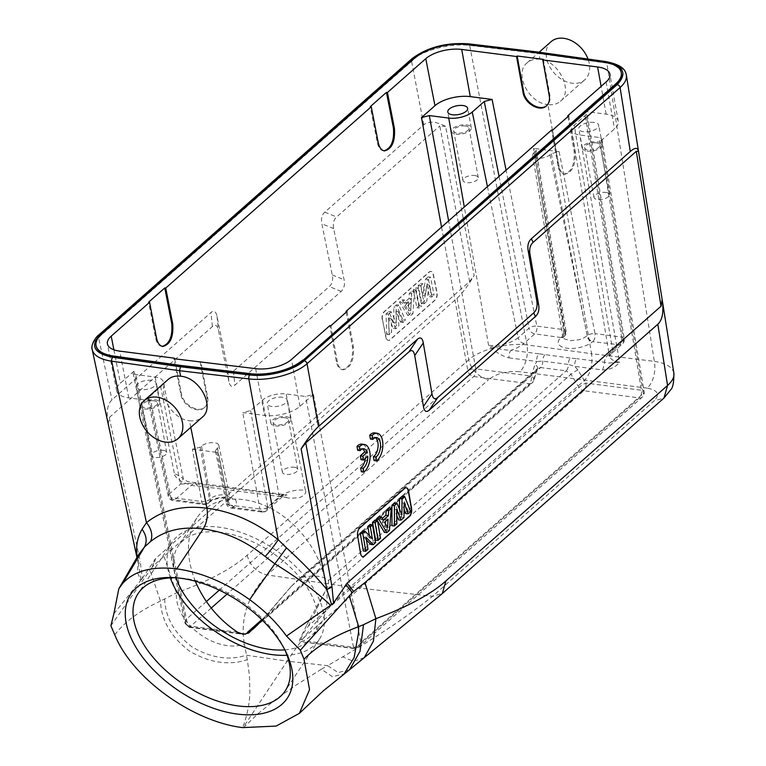 <?xml version="1.0" encoding="UTF-8"?>
<svg xmlns="http://www.w3.org/2000/svg" width="766" height="766" viewBox="0 0 766 766"><rect width="100%" height="100%" fill="white"/><g stroke="black" fill="none" stroke-linecap="round" stroke-linejoin="round"><path stroke-width="0.57" stroke-dasharray="3.83 2.87" d="M195.301 581.183C185.707 556.432 186.205 535.396 196.805 518.094C214.279 491.14 258.458 493.199 291.023 522.489C323.836 551.376 336.954 600.295 318.991 626.818C315.037 632.754 309.952 637.398 303.748 640.759L300.665 641.697L355.462 648.362L353.519 647.174C356.611 647.241 359.053 645.728 360.843 642.626L358.689 647.28L354.61 648.639L300.99 641.755M355.472 648.362L639.399 397.908L583.816 390.737L301.833 639.476C300.205 638.844 302.426 634.315 308.507 625.908L578.943 387.347A5.783 0.833 148.6 0 1 585.875 383.077L641.458 390.248A5.783 2.499 170.5 0 1 644.149 391.847A5.783 2.499 170.5 0 1 643.306 393.475A5.783 4.184 48.6 0 1 642.272 397.133L358.68 647.289L354.677 648.649L355.472 648.362L353.48 647.174L303.748 640.759M299.736 641.171L299.64 639.62L306.898 624.654A5.783 3.706 25.8 0 1 308.507 625.908L325.445 590.845C327.905 586.928 328.94 583.453 328.547 580.437C323.635 576.166 315.113 575.065 303.001 577.143L297.936 579.929L291.224 586.43L263.025 619.081A5.783 2.863 40.4 0 1 263.102 619.005M301.833 639.476L299.64 639.62M370.38 439.042A10.121 5.314 -81.6 0 1 374.114 437.195A10.121 5.314 -81.6 0 1 375.292 437.645M374.057 460.538A14.458 7.593 98.4 0 0 380.434 445.056A14.458 7.593 98.4 0 0 374.746 432.905M357.655 450.274A10.121 5.314 -81.6 0 1 361.38 448.426A10.121 5.314 -81.6 0 1 362.557 448.876M361.322 471.77A14.458 7.593 98.4 0 0 367.699 456.287A14.458 7.593 98.4 0 0 362.012 444.136M360.987 459.686L365.353 455.827A10.121 5.314 -81.6 0 1 365.267 458.413M422.861 295.485L420.448 283.631L418.217 285.603L421.817 303.326L424.192 301.239L426.911 284.521L429.381 296.662L431.612 294.69L428.012 276.966L425.561 279.121L422.861 295.485L425.274 295.437L422.909 283.765L420.563 285.823L424.201 303.729L426.652 301.565L424.192 301.239M420.448 283.631L422.909 283.765M425.561 279.121L427.935 279.322L425.274 295.437M428.012 276.966L430.463 277.091L427.935 279.322M431.612 294.69L434.102 294.996L430.463 277.091M429.381 296.662L431.765 297.064L434.102 294.996M426.911 284.521L429.333 285.105L431.765 297.064M429.333 285.105L426.652 301.565M421.817 303.326L424.201 303.729M418.217 285.603L420.563 285.823M419.289 305.557L415.689 287.834L413.276 289.96L416.876 307.693L419.289 305.557L421.779 305.873L418.14 287.968L415.622 290.19L419.261 308.095L421.779 305.873M415.689 287.834L418.14 287.968M416.876 307.693L419.261 308.095M413.276 289.96L415.622 290.19M405.243 305.194L408.805 302.043L411.16 302.474L410.796 310.632L408.422 310.594L405.243 305.194L407.751 305.481L410.796 310.632M408.805 302.043L408.422 310.594M407.751 305.481L411.16 302.474M407.933 315.573L410.538 313.284L411.878 291.195L409.255 293.512L408.987 298.539L403.931 303.001L402.073 299.841L399.517 302.091L407.933 315.573L410.337 315.965L412.998 313.61L410.538 313.284M399.517 302.091L401.844 302.34L410.337 315.965M402.073 299.841L404.515 299.985L401.844 302.34M403.931 303.001L406.373 303.145L404.515 299.985M408.987 298.539L411.352 298.75L406.373 303.145M409.255 293.512L411.62 293.713L411.352 298.75M411.878 291.195L414.358 291.3L411.62 293.713M414.358 291.3L412.998 313.61M394.002 322.993L388.716 311.618L386.064 313.964L386.715 334.292L389.185 332.109L388.554 317.89L393.427 328.375L396.348 325.799L395.984 311.082L400.532 322.103L402.954 319.968L396.357 304.887L393.762 307.176L394.002 322.993L396.357 322.965L396.118 307.386L393.762 307.176M388.716 311.618L391.158 311.762L396.357 322.965M396.357 304.887L398.789 305.031L396.118 307.386M402.954 319.968L405.463 320.265L398.789 305.031M400.532 322.103L402.926 322.505L405.463 320.265M395.984 311.082L398.464 311.685L398.827 326.115L396.348 325.799M402.926 322.505L398.464 311.685M393.427 328.375L395.83 328.758L398.827 326.115M388.554 317.89L391.043 318.474L391.665 332.434L389.185 332.109M395.83 328.758L391.043 318.474M386.715 334.292L389.09 334.704L391.665 332.434M386.064 313.964L388.429 314.175L389.09 334.704M391.158 311.762L388.429 314.175M382.454 319.451L386.093 337.346A5.783 3.121 96.3 0 0 388.448 340.458A5.783 3.121 96.3 0 0 390.124 339.826L435.059 300.186A5.783 3.121 96.3 0 0 437.022 292.43L433.384 274.525A5.783 3.121 96.3 0 0 431.019 271.423A5.783 3.121 96.3 0 0 429.343 272.054L384.408 311.685A5.783 3.121 96.3 0 0 382.454 319.451L385.853 337.327A5.783 3.121 -83.7 0 0 388.209 340.43L388.448 340.458M382.205 319.422A5.783 3.121 -83.7 0 1 384.168 311.666L429.104 272.026A5.783 3.121 -83.7 0 1 430.779 271.394A5.783 3.121 -83.7 0 1 433.135 274.496L436.773 292.401A5.783 3.121 -83.7 0 1 434.82 300.157L389.884 339.798A5.783 3.121 -83.7 0 1 388.209 340.43M372.343 538.728L369.806 538.153L369.394 535.712M369.806 538.153L362.787 530.962M368.015 549.27L365.65 548.954L363.304 551.022M365.947 537.177L363.611 537.052L365.65 548.954M363.611 537.052L366.426 539.963M375.57 542.606L373.205 542.29L370.754 544.444M370.16 524.461L373.205 542.29M380.52 538.239L378.155 537.923L375.637 540.145M375.101 520.095L378.155 537.923M384.551 522.288L382.205 521.943L385.059 527.046L387.529 527.621M388.113 519.137L385.614 518.946L385.442 521.502M385.288 523.618L385.059 527.046M385.614 518.946L382.205 521.943M389.454 530.35L387.069 530.053L384.408 532.408M387.069 530.053L388.889 507.944M383.306 520.133L380.884 519.654L382.311 518.4M380.884 519.654L379.103 516.571M401.853 514.685L399.364 514.034L394.605 502.898M399.431 509.026L399.364 514.034M396.865 523.82L394.48 523.513L391.953 525.754M396.644 509.409L394.27 509.371L396.74 515.384M394.48 523.513L394.27 509.371M403.96 517.557L401.585 517.251L398.588 519.894M404.151 503.032L401.767 502.994L404.075 509.131M401.585 517.251L401.767 502.994M410.672 511.64L408.326 511.305L405.741 513.584M408.326 511.305L402.294 496.109M362.672 556.681A5.783 3.035 -81.6 0 1 362.548 556.671A5.783 3.035 -81.6 0 1 360.393 553.588L357.349 535.76A5.783 3.035 -81.6 0 1 359.474 528.023L404.41 488.392A5.783 3.035 -81.6 0 1 406.114 487.76A5.783 3.035 -81.6 0 1 406.239 487.779M605.695 192.41A7.804 3.428 169.4 0 1 609.324 194.545A7.804 3.428 169.4 0 1 602.277 199.351A7.804 3.428 169.4 0 1 593.976 197.417A7.804 3.428 169.4 0 1 597.624 193.616A7.804 3.428 169.4 0 1 605.695 192.41M596.427 142.888A7.804 3.428 -10.6 0 0 588.355 144.094A7.804 3.428 -10.6 0 0 584.707 147.895A7.804 3.428 -10.6 0 0 593.008 149.83A7.804 3.428 -10.6 0 0 600.056 145.023A7.804 3.428 -10.6 0 0 596.427 142.888M597.624 141.834A10.121 4.452 169.4 0 1 602.325 144.592A10.121 4.452 169.4 0 1 593.2 150.825A10.121 4.452 169.4 0 1 582.438 148.317A10.121 4.452 169.4 0 1 587.168 143.395A10.121 4.452 169.4 0 1 597.624 141.834M593.995 122.436A10.121 4.452 -10.6 0 0 583.539 123.996A10.121 4.452 -10.6 0 0 578.799 128.918A10.121 4.452 -10.6 0 0 589.571 131.426A10.121 4.452 -10.6 0 0 598.696 125.193A10.121 4.452 -10.6 0 0 593.995 122.436M346.232 312.174L352.475 347.027C353.155 360.24 349.765 367.776 342.287 369.633C339.3 369.059 337.299 366.272 336.293 361.293L329.907 325.598M347.055 311.446L353.442 347.151C354.131 360.365 350.732 367.9 343.254 369.758C340.267 369.183 338.275 366.397 337.27 361.418L330.874 325.722M567.922 116.623L574.155 151.476C574.845 164.68 571.446 172.216 563.977 174.083C560.98 173.499 558.988 170.722 557.983 165.743L551.587 130.048M568.736 115.896L575.132 151.601C575.812 164.805 572.422 172.34 564.944 174.208C561.957 173.623 559.956 170.847 558.95 165.868L552.564 130.172M294.134 467.241A7.804 3.428 169.4 0 1 297.763 469.376A7.804 3.428 169.4 0 1 290.716 474.183A7.804 3.428 169.4 0 1 282.415 472.249A7.804 3.428 169.4 0 1 286.063 468.447A7.804 3.428 169.4 0 1 294.134 467.241M284.866 417.719A7.804 3.428 -10.6 0 0 276.794 418.925A7.804 3.428 -10.6 0 0 273.146 422.727A7.804 3.428 -10.6 0 0 281.448 424.661A7.804 3.428 -10.6 0 0 288.495 419.854A7.804 3.428 -10.6 0 0 284.866 417.719M286.063 416.666A10.121 4.452 169.4 0 1 290.764 419.423A10.121 4.452 169.4 0 1 281.639 425.657A10.121 4.452 169.4 0 1 270.877 423.148A10.121 4.452 169.4 0 1 275.607 418.226A10.121 4.452 169.4 0 1 286.063 416.666M282.434 397.267A10.121 4.452 -10.6 0 0 271.978 398.827A10.121 4.452 -10.6 0 0 267.238 403.749A10.121 4.452 -10.6 0 0 278.01 406.258A10.121 4.452 -10.6 0 0 287.135 400.024A10.121 4.452 -10.6 0 0 282.434 397.267M313.438 394.452L299.956 406.334A26.025 11.442 169.4 0 1 264.634 415.411L242.803 412.596L250.645 410.576L262.633 400.005A17.35 7.622 169.4 0 1 286.178 393.963L305.586 396.462L313.438 394.452L360.843 642.626L643.306 393.475L601.032 140.762L601.865 139.086L599.175 137.487L579.766 134.988A17.35 7.622 169.4 0 1 571.685 130.182A17.35 7.622 169.4 0 1 574.194 125.174L586.172 114.603L587.005 112.937L584.314 111.338L621.571 337.059A5.783 2.557 170.6 0 1 624.271 338.716A5.783 2.557 170.6 0 1 623.438 340.372A5.783 4.184 48.6 0 1 622.394 344.001A5.783 4.184 48.6 0 1 619.522 344.767L592.635 341.646A18.863 8.292 -10.6 0 1 567.022 348.224A18.863 8.292 -10.6 0 1 561.009 337.538A5.783 4.175 -131.3 0 0 563.862 336.781A5.783 4.175 -131.3 0 0 563.872 336.781A5.783 4.175 -131.3 0 0 564.915 333.162L534.065 152.731L536.162 149.954L533.471 148.355L563.374 329.552A5.783 2.557 170.6 0 1 566.074 331.209A5.783 2.557 170.6 0 1 565.241 332.865A5.783 4.184 48.6 0 1 564.197 336.485A5.783 4.184 48.6 0 1 561.325 337.26A5.783 3.083 97.4 0 0 563.374 329.552L536.832 326.134A5.783 3.083 -82.6 0 1 534.783 333.832L523.954 343.388A5.783 4.184 -131.4 0 1 518.17 337.749L529 328.193A5.783 2.451 168.8 0 1 536.832 326.134L506.067 170.196M200.165 362.107L207.04 397.688C207.778 401.939 206.868 405.262 204.321 407.656C197.848 414.1 182.519 405.377 180.833 394.308L173.959 358.727M174.677 358.823L181.437 393.772C183.122 404.85 198.451 413.573 204.915 407.129C207.471 404.735 208.371 401.413 207.643 397.152L200.769 361.581M201.535 446.061L210.516 498.628L209.511 499.518A5.783 2.633 170 0 1 201.649 501.491L192.41 449.211L200.252 447.191L201.535 446.061A9.498 4.175 169.4 0 1 211.655 442.652A9.498 4.175 169.4 0 1 218.837 445.314A9.498 4.175 169.4 0 1 217.477 448.129L215.38 450.963L218.061 452.515L229.053 505.024A5.783 2.528 168.2 0 1 226.382 503.521A5.783 2.528 168.2 0 1 227.205 501.797A5.783 4.184 -131.4 0 0 232.998 507.437A5.783 3.083 -82.6 0 1 231.303 508.069A5.783 3.083 -82.6 0 1 229.053 505.024L259.846 508.997A5.783 3.083 97.4 0 0 262.096 512.042A5.783 3.083 97.4 0 0 263.791 511.41L282.367 495.028L284.042 494.463L286.302 497.402C287.863 498.36 292.382 498.388 299.879 497.488C304.801 495.2 306.63 492.758 305.337 490.173C294.929 489.436 286.216 491.676 279.188 496.895L283.506 495.774L282.367 495.028L193.377 483.547L174.801 499.93A5.783 3.083 -82.6 0 1 173.106 500.562A5.783 3.083 -82.6 0 1 170.856 497.517A5.783 2.528 168.2 0 1 168.185 496.014A5.783 2.528 168.2 0 1 169.008 494.29A5.783 4.184 -131.4 0 0 174.801 499.93L205.594 503.904L206.609 503.013A16.325 7.181 -10.6 0 1 228.766 497.325A16.325 7.181 -10.6 0 1 233.994 506.556A5.783 4.184 48.6 0 1 228.211 500.916L217.477 448.129M192.41 449.211L218.061 452.515M163.101 450.331A7.804 3.428 169.4 0 1 166.729 452.467A7.804 3.428 169.4 0 1 159.692 457.273A7.804 3.428 169.4 0 1 151.381 455.339A7.804 3.428 169.4 0 1 155.029 451.538A7.804 3.428 169.4 0 1 163.101 450.331M153.832 400.81A7.804 3.428 -10.6 0 0 145.76 402.016A7.804 3.428 -10.6 0 0 142.112 405.817A7.804 3.428 -10.6 0 0 150.423 407.751A7.804 3.428 -10.6 0 0 157.461 402.945A7.804 3.428 -10.6 0 0 153.832 400.81M155.029 399.756A10.121 4.452 169.4 0 1 159.74 402.523A10.121 4.452 169.4 0 1 150.605 408.757A10.121 4.452 169.4 0 1 139.843 406.239A10.121 4.452 169.4 0 1 144.573 401.317A10.121 4.452 169.4 0 1 155.029 399.756M151.4 380.357A10.121 4.452 -10.6 0 0 140.944 381.918A10.121 4.452 -10.6 0 0 136.214 386.84A10.121 4.452 -10.6 0 0 146.976 389.358A10.121 4.452 -10.6 0 0 156.101 383.115A10.121 4.452 -10.6 0 0 151.4 380.357M383.938 150.825L383.45 150.787C380.415 150.203 378.347 147.417 377.265 142.428L370.275 106.646M162.248 346.376L161.76 346.337C158.725 345.753 156.666 342.967 155.575 337.978L148.594 302.197M328.547 580.437L566.16 370.83L570.976 374.268L325.445 590.845M291.042 586.632L262.661 619.991A5.783 2.863 40.4 0 1 263.025 619.081L265.888 615.72M537.493 368.743L533.845 380.329A5.783 5.783 0 0 1 532.159 382.933A5.783 4.184 48.6 0 0 533.098 381.439L262.661 619.991L254.944 627.459L532.159 382.933A5.783 4.184 48.6 0 1 529.287 383.699A5.783 3.083 97.4 0 0 531.345 376.039A5.783 3.591 -162.5 0 1 533.845 380.329A5.783 3.591 -162.5 0 1 533.098 381.439L536.746 369.854A5.783 3.591 17.5 0 0 537.493 368.743L540.614 367.536L303.001 577.143M306.898 624.654L325.339 591.055M577.899 369.988A5.783 0.833 -31.4 0 0 570.976 374.268L578.943 387.347A5.783 4.184 48.6 0 0 583.816 390.737A5.783 3.083 -82.6 0 0 585.875 383.077L577.899 369.988L574.864 366.378A5.783 3.083 -82.6 0 1 576.922 358.718L570.526 358.057A5.783 3.083 -82.6 0 0 568.343 364.444L574.864 366.378L602.66 369.959C610.109 369.729 615.759 367.153 619.608 362.251L607.515 363.094L604.719 362.299A27.586 12.122 -10.6 0 1 608.692 354.323A5.783 4.184 -131.4 0 0 611.565 353.547A5.783 4.184 -131.4 0 0 612.608 349.928L609.899 353.356L609.564 356.669L611.622 359.484L615.864 361.495L619.608 362.251L579.766 134.988M544.98 354.763A5.783 3.083 -82.6 0 0 542.797 361.15A5.783 3.083 -82.6 0 1 540.614 367.536L566.16 370.83A5.783 3.083 97.4 0 0 568.343 364.444L542.797 361.15L536.87 361.475A5.783 3.083 -82.6 0 1 538.929 353.815L570.526 358.057M537.512 368.695A5.783 3.591 17.5 0 0 534.994 364.453L531.345 376.039L475.763 368.867L448.627 220.867M291.224 586.43L536.746 369.854L537.713 368.341L296.26 581.327M284.693 649.53A88.186 50.604 -146.5 0 0 283.688 647.423A88.186 50.604 -146.5 0 0 178.804 577.909A88.186 50.604 -146.5 0 0 176.477 577.813M170.32 577.899A88.186 50.604 33.5 0 1 172.168 542.184A88.186 50.604 33.5 0 1 273.625 548.724A88.186 50.604 33.5 0 1 319.173 639.629A88.186 50.604 33.5 0 1 287.011 655.236M284.847 649.874A80.957 46.458 -146.5 0 0 313.15 635.636A80.957 46.458 -146.5 0 0 297.189 574.414A80.957 46.458 -146.5 0 0 221.25 532.399A80.957 46.458 -146.5 0 0 178.191 546.177A80.957 46.458 -146.5 0 0 176.094 577.803M168.951 494.262L180.498 484.16L183.246 478.453L174.313 473.264C174.016 475.648 176.927 478.693 183.055 482.417C191.309 485.347 196.058 486.515 197.312 485.922L195.062 482.982L180.498 484.16L160.716 386.859L148.738 397.43L147.905 399.143L150.596 400.695L170.856 497.517L201.649 501.491A5.783 3.083 97.4 0 0 203.9 504.535A5.783 3.083 97.4 0 0 205.594 503.904A5.783 4.184 -131.4 0 0 208.467 503.138A5.783 4.184 -131.4 0 0 209.511 499.518L209.444 499.489M211.205 608.07L189.767 626.981C186.981 626.31 185.535 623.984 185.439 620L133.878 371.28L133.045 372.994L135.735 374.545L155.144 377.054A17.35 7.622 169.4 0 1 163.196 381.727A17.35 7.622 169.4 0 1 160.716 386.859M185.018 623.285L189.767 626.981L188.943 627.268M551.281 153.679L587.187 335.7A5.783 2.451 168.8 0 1 595.029 333.641L559.123 151.658L551.281 153.679L550.007 154.799A9.498 4.175 169.4 0 1 539.81 158.217A9.498 4.175 169.4 0 1 532.686 155.479A9.498 4.175 169.4 0 1 534.065 152.731M559.123 151.658L533.471 148.355M543.362 59.375L549.873 95.271C550.562 99.561 549.615 102.922 547.039 105.335L546.732 105.593M474.661 175.5A7.804 3.428 169.4 0 1 478.29 177.635A7.804 3.428 169.4 0 1 471.243 182.442A7.804 3.428 169.4 0 1 462.942 180.508A7.804 3.428 169.4 0 1 466.59 176.707A7.804 3.428 169.4 0 1 474.661 175.5M465.393 125.978A7.804 3.428 -10.6 0 0 457.321 127.185A7.804 3.428 -10.6 0 0 453.673 130.986A7.804 3.428 -10.6 0 0 461.984 132.92A7.804 3.428 -10.6 0 0 469.022 128.114A7.804 3.428 -10.6 0 0 465.393 125.978M466.59 124.925A10.121 4.452 169.4 0 1 471.291 127.692A10.121 4.452 169.4 0 1 462.166 133.926A10.121 4.452 169.4 0 1 451.404 131.407A10.121 4.452 169.4 0 1 456.134 126.486A10.121 4.452 169.4 0 1 466.59 124.925M441.551 227.109L467.902 370.84A5.783 2.442 169.6 0 1 475.763 368.867A5.783 3.083 -82.6 0 1 473.704 376.527L227.042 594.11M487.444 186.626L518.17 337.749C510.204 343.666 500.342 346.194 488.574 345.351C494.817 351.785 501.653 355.97 509.074 357.885A5.783 3.083 97.4 0 1 511.133 350.225C503.128 350.081 495.612 348.453 488.574 345.351L464.32 207.021M206.37 601.54L185.439 620L184.999 623.218M133.878 371.28L120.396 383.172A26.025 11.442 169.4 0 0 116.662 390.823L107.422 343.944M150.596 400.695L128.755 397.88A26.025 11.442 169.4 0 1 116.662 390.823M262.633 400.005L279.188 496.895L267.707 507.025A5.783 2.633 170 0 1 259.846 508.997L242.803 412.596M601.032 140.762L614.514 128.87A26.025 11.442 169.4 0 0 618.258 121.306L609.928 74.254M584.314 111.338L606.155 114.153A26.025 11.442 169.4 0 1 618.258 121.306M621.322 72.847A38.731 17.024 -10.6 0 0 603.934 62.601L536.123 53.103L536.028 52.595M536.123 53.103L466.839 44.916A38.731 17.024 -10.6 0 0 414.837 58.494L101.715 334.704A38.731 17.024 -10.6 0 0 96.104 345.763M551.07 41.68A25.441 18.394 -131.4 0 0 549.222 65.761A25.441 18.394 -131.4 0 0 572.106 83.226A25.441 18.394 -131.4 0 0 584.736 79.846A25.441 18.394 -131.4 0 0 588.01 59.049M456.996 298.309L468.763 359.761A20.242 14.631 -131.4 0 0 488.737 379.467C497.029 373.31 507.408 370.734 519.855 371.721A20.242 10.379 97.8 0 0 527.056 344.92C507.858 342.383 480.272 349.411 468.763 359.761L247.14 555.254C232.232 568.554 208.649 581.116 176.4 592.932L160.467 601.099L149.992 570.23L153.506 565.576L456.996 298.309C461.764 294.029 467.49 286.417 474.173 275.454L445.611 126.371C435.854 121.306 428.577 120.798 423.761 124.839L324.794 212.144C321.873 214.834 320.897 218.712 321.854 223.787L332.262 274.937C333.22 280.002 332.243 283.88 329.323 286.57L233.458 371.137C230.499 373.626 228.488 372.391 227.406 367.431L217.008 316.272C215.926 311.312 213.915 310.077 210.956 312.566L111.98 399.871C107.345 404.161 106.101 412.194 108.236 423.971L137.114 557.246M423.761 124.839L411.457 60.619C422.937 50.125 450.494 42.934 469.682 45.424L527.056 344.92L591.582 353.7C592.865 364.999 590.462 373.932 584.391 380.501L350.244 587.043L432.551 596.312L442.537 593.363M349.488 669.781L338.208 672.548L327.57 665.673L342.775 656.826C377.504 636.575 407.435 616.4 432.551 596.312L654.183 400.81L663.921 398.09M243.368 727.7L257.97 713.749L275.904 699.262L295.906 685.177L321.375 669.235L332.348 676.637L343.991 674.003M364.147 657.678L353.423 661.384L342.775 656.826M673.869 373.09C672.491 367.058 665.98 363.141 654.336 361.341A20.242 11.184 -83.1 0 1 647.136 388.142C657.87 390.143 660.215 394.366 654.174 400.81M626.358 75.049C624.97 68.93 618.449 64.947 606.796 63.109L654.336 361.341L591.582 353.7L547.91 104.569C552.937 105.21 557.112 104.119 560.444 101.275C573.543 91.164 558.816 60.935 539.963 59.241L538.977 53.62L537.847 52.031M321.375 669.235L327.57 665.673L287.154 661.125L243.052 727.662M164.652 599.05C165.284 617.3 174.351 633.214 191.854 646.782C210.889 658.013 229.044 660.819 246.336 655.198L287.154 661.125C306.773 631.586 327.81 606.892 350.244 587.043L267.114 574.96L488.737 379.467M539.963 59.241C534.821 58.695 530.551 59.872 527.132 62.793C513.699 73.201 528.636 103.238 547.91 104.569M98.9 334.886A2.892 2.087 48.6 0 0 98.402 336.772C93.95 340.765 91.834 344.681 92.054 348.52M113.856 613.767L140.475 580.724L137.42 571.819L138.751 554.412M141.049 580.073L142.332 578.349L140.283 561.794A11.567 5.123 167.8 0 0 138.617 565.126L141.049 580.073L140.475 580.724M190.801 427.342L189.48 420.745C194.621 421.29 198.863 420.132 202.205 417.279M168.185 379.429C155.335 389.32 170.646 419.031 189.48 420.745M114.766 634.784C124.801 621.686 140.034 610.464 160.467 601.099C161.339 620.403 171.086 637.12 189.7 651.244C209.894 662.916 229.101 665.721 247.322 659.679L249.467 675.717L249.86 692.368C249.601 703.628 247.217 715.377 242.717 727.614M110.879 625.745L149.992 570.23M164.096 556.671L176.4 592.932C174.342 623.275 216.338 653.982 244.411 644.139L247.322 659.679M247.14 555.254C250.223 565.93 256.878 572.508 267.123 574.969C247.552 595.776 239.978 618.832 244.411 644.139M142.332 578.349L155.632 558.5L469.596 281.553L439.789 125.959L445.611 126.371M469.596 281.553L474.173 275.454M108.236 423.971L109.232 417.547L212.402 326.536C215.361 324.047 217.381 325.282 218.454 330.251L228.852 381.401C229.934 386.37 231.954 387.606 234.903 385.116L341.148 291.396C344.068 288.705 345.045 284.828 344.087 279.753L333.689 228.603C332.722 223.538 333.698 219.66 336.619 216.97L439.789 125.959M367.795 456.191L365.353 455.827M227.138 501.778L216.204 449.249M499.049 176.391L529.038 328.078M565.279 332.76L535.329 151.62M550.007 154.799L587.225 335.585M623.476 340.267L612.608 349.928L574.194 125.174M261.78 619.665L529.287 383.699L473.704 376.527A5.783 4.184 48.6 0 1 467.902 370.84L467.921 370.782M233.994 506.556L232.998 507.437L263.791 511.41A5.783 4.184 -131.4 0 0 266.664 510.644A5.783 4.184 -131.4 0 0 267.707 507.025L267.64 506.996M352.475 347.027L353.442 347.151M337.27 361.418L336.293 361.293M574.155 151.476L575.132 151.601M558.95 165.868L557.983 165.743M255.605 368.657L264.634 415.411M299.956 406.334L291.559 359.417M180.833 394.308L181.437 393.772M207.643 397.152L207.04 397.688M227.205 501.797L228.211 500.916A10.542 4.634 -10.6 0 0 229.714 497.795A10.542 4.634 -10.6 0 0 221.747 494.836A10.542 4.634 -10.6 0 0 210.516 498.628A5.783 4.184 48.6 0 1 209.472 502.247L209.472 502.247A5.783 4.184 48.6 0 1 206.609 503.013M200.252 447.191L209.511 499.518M378.232 142.553L377.265 142.428M156.542 338.103L155.575 337.978M509.074 357.885L536.87 361.475L534.994 364.453M155.144 377.054L174.313 473.264M197.312 485.922L286.302 497.402M250.645 410.576L267.707 507.025M305.337 490.173L286.178 393.963M237.556 632.218L187.823 625.803L135.735 374.545M353.48 647.174L305.586 396.462M189.767 626.981L239.997 633.463M601.875 139.115L644.149 391.847A5.783 5.783 0 0 1 642.272 397.133A5.783 4.184 48.6 0 1 639.399 397.908A5.783 3.083 97.4 0 0 641.458 390.248L599.175 137.487M565.241 332.865L563.278 335.211L563.067 337.203L564.293 338.898L570.383 340.688L578.876 339.807L582.859 338.438L586.842 336.006A5.783 4.184 -131.4 0 0 592.635 341.646M549.873 95.271L549.27 95.798M538.929 353.815L511.133 350.225A27.586 12.122 -10.6 0 0 523.954 343.388M561.009 337.538L534.783 333.832A5.783 4.184 48.6 0 1 529 328.193M608.692 354.323L619.522 344.767A5.783 3.083 97.4 0 0 621.571 337.059L595.029 333.641A5.783 3.083 -82.6 0 1 592.98 341.339A5.783 4.184 48.6 0 1 587.187 335.7M602.66 369.959L604.719 362.299L576.922 358.718M219.296 590.136L467.902 370.84M113.875 349.775L120.396 383.172M128.755 397.88L119.726 351.125M169.008 494.29L148.738 397.43M606.117 81.952L614.514 128.87M606.155 114.153L601.118 86.357M623.438 340.372L586.172 114.603M603.838 62.094L603.934 62.601M466.839 44.916L466.743 44.399M414.741 57.977L414.837 58.494M101.715 334.704L101.619 334.187M647.136 388.142L519.855 371.721M606.653 62.573A2.892 1.58 -82 0 1 606.796 63.109L538.977 53.62L469.682 45.424A2.892 1.503 96.7 0 0 468.572 43.834M411.955 58.733A2.892 2.087 -131.4 0 0 411.457 60.619L98.402 336.772L111.98 399.871M212.402 326.536L210.956 312.566M217.008 316.272L218.454 330.251M228.852 381.401L227.406 367.431M233.458 371.137L234.903 385.116M341.148 291.396L329.323 286.57M332.262 274.937L344.087 279.753M333.689 228.603L321.854 223.787M324.794 212.144L336.619 216.97M109.232 417.547L140.283 561.794M152.377 566.821L154.454 559.889M155.632 558.5L153.506 565.576M609.324 194.545L600.056 145.023M593.976 197.417L584.707 147.895M602.325 144.592L598.696 125.193M582.438 148.317L578.799 128.918M342.383 369.643L343.36 369.767M564.073 174.093L565.04 174.217M297.763 469.376L288.495 419.854M282.415 472.249L273.146 422.727M290.764 419.423L287.135 400.024M270.877 423.148L267.238 403.749M204.867 407.177L204.263 407.704M218.837 445.314L230.269 498.896L223.174 497.833C216.855 498.436 212.287 499.911 209.472 502.247L208.467 503.138A5.783 5.783 0 0 1 203.9 504.535L173.106 500.562A5.783 5.783 0 0 1 168.185 496.014L147.915 399.172M215.38 450.992L226.382 503.521A5.783 5.783 0 0 0 231.303 508.069L262.096 512.042A5.783 5.783 0 0 0 266.664 510.644L283.516 495.784L287.011 494.922L187.775 481.661C183.83 479.526 182.327 478.453 183.256 478.453L163.196 381.727M166.729 452.467L157.461 402.945M151.381 455.339L142.112 405.817M159.74 402.523L156.101 383.115M139.843 406.239L136.214 386.84M383.354 150.778L384.321 150.902M161.664 346.328L162.631 346.452M172.168 542.184L138.148 593.506M319.173 639.629L285.163 690.942M133.054 373.013L184.932 623.227L188.934 627.297L242.554 634.219M532.686 155.479L562.953 337.806L563.862 336.781M547.096 105.287L546.493 105.813M478.29 177.635L469.022 128.114M462.942 180.508L453.673 130.986M471.291 127.692L467.662 108.293M451.404 131.407L447.775 112.008M563.872 336.772L564.197 336.485A5.783 5.783 0 0 0 566.074 331.209L536.171 149.983M571.685 130.182L609.468 356.286L611.565 353.547L622.394 344.001A5.783 5.783 0 0 0 624.271 338.716L587.015 112.966M673.85 373.09L673.946 373.76M560.444 101.275L584.736 79.846M527.132 62.793L539.14 52.203M139.019 553.942C137.545 555.609 137.248 558.615 138.129 562.962L136.951 557.514M363.812 448.78L361.38 448.426M376.546 437.549L374.114 437.195M196.805 518.094L178.191 546.177M318.991 626.818L313.15 635.636M178.804 577.909L174.035 577.641M283.688 647.423L285.795 651.713"/><path stroke-width="1.15" d="M237.383 714.084A93.969 53.926 33.5 0 1 131.474 638.921A93.969 53.926 33.5 0 1 174.035 577.641A93.969 53.926 33.5 0 1 285.795 651.713A93.969 53.926 33.5 0 1 237.383 714.084M113.856 613.777L118.816 588.767L122.771 583.271C134.318 570.823 152.319 566.017 176.774 568.86C201.525 572.374 225.817 582.639 249.649 599.654A106.981 61.395 33.5 0 1 286.494 636.058L300.349 650.19L304.006 659.181L309.55 689.678L299.382 713.337L276.143 726.072L242.717 727.614C192.697 721.658 132.202 678.303 114.766 634.784L110.879 625.745L113.856 613.777M375.292 437.645A10.121 5.314 -81.6 0 1 378.011 447.085A10.121 5.314 -81.6 0 1 373.396 456.689L374.057 460.538L376.489 460.893A14.458 7.593 98.4 0 0 382.866 445.41A14.458 7.593 98.4 0 0 377.178 433.259A14.458 7.593 98.4 0 0 372.161 435.557L372.822 439.397L370.38 439.042L369.729 435.193A14.458 7.593 98.4 0 1 374.746 432.905L377.178 433.259M359.714 528.061L404.649 488.421A5.783 3.035 98.4 0 1 406.363 487.798A5.783 3.035 98.4 0 1 408.517 490.872L411.562 508.701A5.783 3.035 98.4 0 1 409.437 516.437L364.501 556.078A5.783 3.035 98.4 0 1 362.787 556.71A5.783 3.035 98.4 0 1 360.633 553.627L357.588 535.798A5.783 3.035 98.4 0 1 359.714 528.061M333.526 603.014L331.659 604.661L326.795 589.427A11.567 5.333 169.7 0 0 331.994 586.555L333.526 603.014L347.046 583.194L661.01 306.247L662.169 299.717C663.911 311.762 662.466 319.929 657.822 324.229L667.579 385.413C672.328 381.229 674.425 377.14 673.879 373.147M626.368 75.106C626.923 79.157 624.836 83.293 620.087 87.544L630.284 151.486C634.966 147.426 637.705 147.35 638.499 151.256L636.307 151.314L533.146 242.324C530.225 245.015 529.162 248.883 529.957 253.929L538.661 304.858C539.456 309.904 538.393 313.773 535.472 316.463L429.228 410.183C426.279 412.673 424.345 411.447 423.426 406.507L414.722 355.568C413.812 350.627 411.878 349.401 408.92 351.891L305.758 442.901L301.124 448.857C307.942 438.238 313.734 430.789 318.503 426.518L307.032 363.697C295.561 374.229 268.004 381.43 248.816 378.892L278.173 539.657C255.432 521.847 231.677 511.372 206.916 508.241L190.801 427.342M360.336 455.866L360.987 459.686L363.419 460.04L367.795 456.191A10.121 5.314 -81.6 0 1 363.103 468.275L360.671 467.921L361.322 471.77L363.764 472.124A14.458 7.593 98.4 0 0 370.131 456.641A14.458 7.593 98.4 0 0 364.444 444.491A14.458 7.593 98.4 0 0 359.426 446.789L356.994 446.425L357.655 450.274L360.087 450.628A10.121 5.314 -81.6 0 1 363.812 448.78A10.121 5.314 -81.6 0 1 367.134 452.371L362.768 456.22L360.336 455.866L364.702 452.007A10.121 5.314 -81.6 0 0 362.557 448.876M364.444 444.491L362.012 444.136A14.458 7.593 98.4 0 0 356.994 446.425M365.267 458.413A10.121 5.314 -81.6 0 1 360.671 467.921M372.343 538.728L370.323 526.922L372.554 524.949L375.57 542.606L373.205 544.693L365.947 537.177L368.015 549.27L365.784 551.242L362.768 533.586L365.21 531.432L372.343 538.728M370.323 526.922L367.824 526.52L370.16 524.461L372.554 524.949M369.394 535.712L367.824 526.52M365.21 531.432L362.787 530.962L360.259 533.193L362.768 533.586M365.784 551.242L363.304 551.022L360.259 533.193M373.205 544.693L370.754 544.444L366.426 539.963M378.107 540.365L375.091 522.718L377.504 520.593L380.52 538.239L378.107 540.365L375.637 540.145L372.582 522.316L375.101 520.095L377.504 520.593M375.091 522.718L372.582 522.316M384.551 522.288L387.529 527.621L388.113 519.137L384.551 522.288M385.442 521.502L385.288 523.618M389.454 530.35L386.859 532.648L378.892 519.358L381.525 517.04L383.306 520.133L388.362 515.671L388.697 510.711L391.254 508.461L389.454 530.35M386.859 532.648L384.408 532.408L377.571 521.004M391.254 508.461L388.889 507.944L386.208 510.3L385.873 515.259L388.362 515.671M388.697 510.711L386.208 510.3M382.311 518.4L385.873 515.259M381.525 517.04L379.103 516.571L376.365 518.984L377.303 520.545M378.892 519.358L376.365 518.984M401.853 514.685L402.054 498.934L404.707 496.588L410.672 511.64L408.201 513.814L404.151 503.032L403.96 517.557L401.049 520.133L396.644 509.409L396.865 523.82L394.442 525.964L394.423 505.665L397.018 503.377L401.853 514.685M402.054 498.934L399.565 498.522L399.431 509.026M397.018 503.377L394.605 502.898L391.933 505.254L391.953 525.754L394.442 525.964M394.423 505.665L391.933 505.254M401.049 520.133L398.588 519.894L396.74 515.384M408.201 513.814L405.741 513.584L404.075 509.131M404.707 496.588L402.294 496.109L399.565 498.522M406.239 487.779A5.783 3.035 -81.6 0 1 408.268 490.843L411.323 508.662A5.783 3.035 -81.6 0 1 409.197 516.399L364.262 556.039A5.783 3.035 -81.6 0 1 362.672 556.681M346.232 312.174L346.079 311.322L347.055 311.446L330.874 325.722L329.907 325.598L291.559 359.417A26.484 11.643 -10.6 0 1 255.605 368.657L173.959 358.727L174.562 358.201L174.677 358.823M567.922 116.623L567.769 115.771L568.736 115.896L552.564 130.172L551.587 130.048L346.079 311.322M567.769 115.771L606.117 81.952A26.484 11.643 -10.6 0 0 609.928 74.254A26.484 11.643 -10.6 0 0 597.604 66.977L542.768 59.901L549.27 95.798C549.959 100.097 549.021 103.448 546.445 105.861C539.896 112.372 524.633 103.602 523.063 92.418L516.562 56.521L461.716 49.445A26.484 11.643 -10.6 0 0 425.772 58.676L387.424 92.504L394.413 128.276C395.294 141.519 391.962 149.064 384.417 150.912C381.382 150.328 379.323 147.541 378.232 142.553L371.251 106.771L370.275 106.646L386.457 92.38L393.437 128.152C394.385 140.887 391.215 148.441 383.938 150.825M387.424 92.504L386.457 92.38M371.251 106.771L165.734 288.054L172.723 323.836C173.604 337.069 170.272 344.614 162.737 346.462C159.701 345.878 157.633 343.091 156.542 338.103L149.561 302.331L148.594 302.197L164.767 287.93L171.756 323.702C172.695 336.437 169.535 343.991 162.248 346.376M165.734 288.054L164.767 287.93M254.944 627.459L262.192 620.058L248.653 633.042L247.303 632.438L261.78 619.665M254.245 628.063C250.741 631.069 248.423 632.524 247.303 632.438M176.477 577.813A88.186 50.604 -146.5 0 0 138.148 593.506A88.186 50.604 -146.5 0 0 155.536 660.187A88.186 50.604 -146.5 0 0 238.255 705.955A88.186 50.604 -146.5 0 0 285.163 690.942A88.186 50.604 -146.5 0 0 284.693 649.53M287.011 655.236A88.186 50.604 33.5 0 1 272.265 654.643A88.186 50.604 33.5 0 1 170.32 577.899M176.094 577.803A80.957 46.458 -146.5 0 0 256.878 646.724A80.957 46.458 -146.5 0 0 284.847 649.874M248.653 633.042L243.272 634.305L237.556 632.218C218.444 619.349 204.359 602.344 195.301 581.183M546.732 105.593C540.02 111.644 525.217 102.855 523.666 91.891L517.155 55.995L516.562 56.521M462.961 105.526A10.121 4.452 -10.6 0 0 452.505 107.087A10.121 4.452 -10.6 0 0 447.775 112.008A10.121 4.452 -10.6 0 0 458.537 114.527A10.121 4.452 -10.6 0 0 467.662 108.293A10.121 4.452 -10.6 0 0 462.961 105.526M506.067 170.196L492.107 99.446L484.265 101.457L472.277 112.028A17.35 7.622 169.4 0 1 448.732 118.079L429.314 115.57L421.472 117.591L441.551 227.109M421.472 117.591L434.954 105.698A26.025 11.442 169.4 0 1 470.267 96.621L492.107 99.446M149.561 302.331L111.214 336.15A26.484 11.643 -10.6 0 0 107.422 343.944A26.484 11.643 -10.6 0 0 119.726 351.125L174.562 358.201M542.768 59.901L543.362 59.375L517.155 55.995M96.104 345.763A38.731 17.024 -10.6 0 0 96.143 346.021A38.731 17.024 -10.6 0 0 113.588 356.516L181.398 366.014L250.674 374.21A38.731 17.024 -10.6 0 0 302.685 360.633L615.807 84.423A38.731 17.024 -10.6 0 0 621.37 73.096A38.731 17.024 -10.6 0 0 621.322 72.847M302.589 360.116A38.731 17.024 169.4 0 1 250.578 373.693L181.303 365.506L113.492 356.008A38.731 17.024 169.4 0 1 96.047 345.514A38.731 17.024 169.4 0 1 101.619 334.187L414.741 57.977A38.731 17.024 169.4 0 1 466.743 44.399L536.028 52.595L603.838 62.094A38.731 17.024 169.4 0 1 621.274 72.588A38.731 17.024 169.4 0 1 615.711 83.906L302.685 360.633M181.398 366.014L181.303 365.506M588.01 59.049A25.441 18.394 -131.4 0 0 563.699 38.3A25.441 18.394 -131.4 0 0 551.07 41.68L539.14 52.203M344.116 673.908L354.141 657.515L358.469 633.061L358.689 626.674L363.505 624.702L360.039 651.253L349.602 669.685M363.505 624.702L375.905 618.669L373.406 641.199L364.271 657.573M349.488 669.79L442.298 593.583L445.956 580.906C431.028 594.186 407.675 606.777 375.905 618.669L364.932 582.591L657.822 324.229M468.553 43.834A2.892 1.503 96.7 0 0 467.739 44.15C449.824 41.804 424.115 48.517 413.401 58.34A2.892 2.087 -131.4 0 0 411.964 58.723C427.217 47.3 446.08 42.341 468.553 43.834L537.828 52.021L604.767 61.835A2.892 1.58 -82 0 1 605.647 61.519A2.892 1.58 -82 0 1 606.653 62.573M414.722 355.568L423.272 342.89C422.363 337.95 420.429 336.724 417.47 339.214L318.503 426.518M423.272 342.89L431.976 393.82C432.895 398.77 434.829 399.996 437.779 397.497L533.643 312.94C536.564 310.249 537.627 306.381 536.832 301.335L528.128 250.396C527.334 245.35 528.396 241.481 531.317 238.791L630.284 151.486M364.932 582.591L352.274 592.606L300.349 650.19M304.006 659.181C316.808 646.207 335.039 635.368 358.689 626.674L349.344 595.948M92.054 348.52L92.226 349.746C93.873 355.635 100.365 359.455 111.692 361.198A2.892 1.58 98 0 1 112.755 357.291C93.902 353.404 89.766 345.811 100.336 334.493A2.892 2.087 48.6 0 0 98.91 334.876C96.047 336.552 90.331 345.303 92.246 349.746M137.114 557.246L136.616 551.52C136.367 543.458 138.177 536.037 142.064 529.239L146.45 522.661L111.692 361.198L179.512 370.696L180.527 366.78L112.755 357.291M138.751 554.412L144.468 547.001C147.321 541.409 146.526 535.491 142.064 529.239M122.771 583.271L144.468 547.001L150.375 541.677A17.35 12.285 51 0 0 146.45 522.661C162.603 509.859 182.758 505.053 206.916 508.241C208.122 515.786 206.887 522.69 203.21 528.971C224.811 531.623 245.465 540.796 265.151 556.48A17.35 2.317 128.4 0 0 278.173 539.657L286.513 547.872L274.822 563.814C297.237 577.516 315.831 591.323 330.586 605.264L331.659 604.661M150.375 541.677C164.546 530.359 182.164 526.127 203.21 528.971L176.774 568.86M165.284 442.087A25.441 18.394 48.6 0 1 142.409 424.623A25.441 18.394 48.6 0 1 144.247 400.541A25.441 18.394 48.6 0 1 174.878 407.455A25.441 18.394 48.6 0 1 177.913 438.698A25.441 18.394 48.6 0 1 165.284 442.087M177.913 438.698L202.205 417.279C215.39 407.091 199.869 377.571 180.613 376.221L179.512 370.696L248.816 378.892A2.892 1.503 -83.3 0 1 249.783 374.967L180.527 366.78M180.613 376.221C175.586 375.579 171.45 376.642 168.185 379.429L144.247 400.541M301.124 448.857L326.795 589.427C315.477 575.841 302.043 561.995 286.513 547.872M330.586 605.264L286.494 636.058M265.151 556.48L274.822 563.814L249.649 599.654M367.134 452.371L364.702 452.007M362.768 456.22L363.419 460.04M363.103 468.275L363.764 472.124M359.426 446.789L360.087 450.628M372.161 435.557L369.729 435.193M372.822 439.397A10.121 5.314 -81.6 0 1 376.546 437.549A10.121 5.314 -81.6 0 1 380.52 446.272A10.121 5.314 -81.6 0 1 375.838 457.043L373.396 456.689M375.838 457.043L376.489 460.893M636.307 151.314L661.01 306.247M331.994 586.555L305.758 442.901M393.437 128.152L394.413 128.276M171.756 323.702L172.723 323.836M239.997 633.463L245.503 634.171M227.042 594.11L211.205 608.07M523.063 92.418L523.666 91.891M484.265 101.457L499.049 176.391M472.277 112.028L487.444 186.626M461.716 49.445L470.267 96.621M434.954 105.698L425.772 58.676M448.627 220.867L429.314 115.57M464.32 207.021L448.732 118.079M206.37 601.54L219.296 590.136M111.214 336.15L113.875 349.775M601.118 86.357L597.604 66.977M250.674 374.21L250.578 373.693M615.807 84.423L615.711 83.906M113.492 356.008L113.588 356.516M663.978 398.042L667.579 385.413M445.956 580.896L667.579 385.422M417.47 339.214L408.92 351.891M431.976 393.82L423.426 406.507M429.228 410.183L437.779 397.497M533.643 312.94L535.472 316.463M538.661 304.858L536.832 301.335M528.128 250.396L529.957 253.929M533.146 242.324L531.317 238.791M638.499 151.256L662.169 299.717M620.087 87.544L307.032 363.697A2.892 2.087 48.6 0 0 304.121 360.786L617.176 84.633A2.892 2.087 -131.4 0 1 620.087 87.544M604.767 61.835C623.61 65.713 627.747 73.316 617.176 84.633M467.739 44.15L536.995 52.337M304.121 360.786C293.407 370.6 267.688 377.312 249.783 374.967M413.401 58.34L100.336 334.493M353.605 591.39L347.046 583.194M345.859 584.582L352.274 592.606M621.37 73.096L621.274 72.588M96.143 346.021L96.047 345.514M349.449 669.819L323.348 690.827L299.382 713.337M673.85 373.09C673.965 382.1 672.941 387.625 670.796 389.664L663.921 398.09L442.537 593.363M626.339 75.049C625.496 71.544 624.683 65.34 605.647 61.519L537.856 52.031M673.908 373.368L626.406 75.346M136.951 557.514L92.217 349.689M139.01 553.962L118.816 588.767M411.964 58.723L98.91 334.876"/></g></svg>
